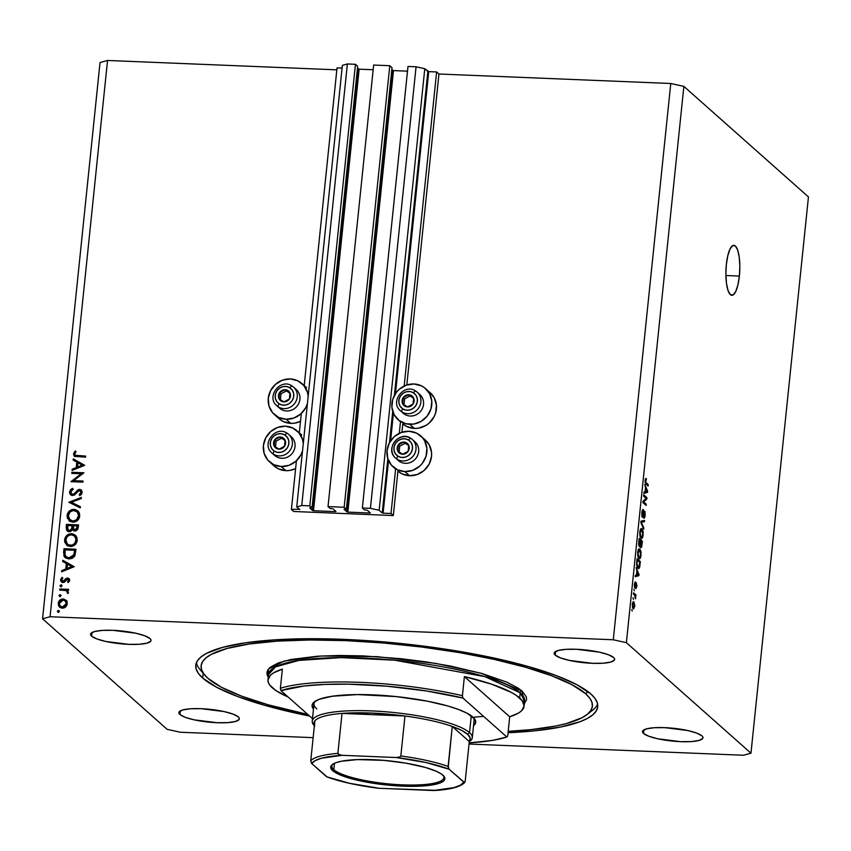 <?xml version="1.0" encoding="UTF-8"?>
<svg xmlns="http://www.w3.org/2000/svg" width="851" height="851" viewBox="0 0 851 851"><rect width="100%" height="100%" fill="white"/><g stroke="black" fill="none" stroke-linecap="round" stroke-linejoin="round"><path stroke-width="1.28" d="M293.733 511.494L291.404 509.43L296.435 460.753L291.404 509.43L299.361 509.217L291.404 509.43L293.733 511.494L393.322 515.557L397.917 471.146L393.322 515.557L293.733 511.494M299.286 433.202L301.328 413.469L299.286 433.202M304.169 385.918L337.039 67.889L304.169 385.918M342.081 68.091L337.039 67.889L342.081 68.091M299.807 509.611L296.744 506.888L342.368 65.346L296.744 506.888L301.743 505.526L347.378 63.974L342.368 65.346L347.378 63.974L301.743 505.526L309.817 505.856L355.452 64.304L347.378 63.974L355.452 64.304L309.817 505.856L312.051 507.834L357.675 66.293L355.452 64.304L357.675 66.293L312.051 507.834L310.158 507.749L312.051 507.834L309.817 505.856L301.743 505.526L296.744 506.888L299.807 509.611M309.658 507.887L312.636 510.526L358.26 68.984L357.473 68.282L359.133 69.176L313.508 510.728L312.636 510.526L358.26 68.984L359.133 69.176L313.508 510.728L335.485 511.621L335.539 511.089L335.485 511.621L313.232 510.696L309.658 507.887M373.163 69.75L359.133 69.176L373.163 69.75M335.985 511.483L333.018 508.845L335.985 511.483M332.145 508.653L330.252 508.579L328.018 506.59L373.653 65.048L389.79 65.708L344.166 507.26L328.018 506.59L373.653 65.048L389.79 65.708L344.166 507.26L346.389 509.238L392.024 67.697L389.79 65.708L392.024 67.697L346.389 509.238L344.506 509.153L346.389 509.238L344.166 507.26L328.018 506.59L330.252 508.579L332.145 508.653M344.006 509.292L346.974 511.93L392.609 70.388L391.811 69.686L393.481 70.58L347.846 512.132L346.974 511.93L392.609 70.388L393.481 70.58L347.846 512.132L369.834 513.025L369.887 512.493L369.834 513.025L347.57 512.1L344.006 509.292M407.501 71.154L393.481 70.58L407.501 71.154M370.334 512.887L367.355 510.249L370.334 512.887M366.483 510.057L364.59 509.983L362.366 507.994L407.991 66.452L362.366 507.994L370.43 508.324L416.065 66.782L407.991 66.452L416.065 66.782L370.43 508.324L379.163 510.26L424.787 68.718L416.065 66.782L424.787 68.718L379.163 510.26L382.227 512.983L387.843 458.689L382.227 512.983L379.163 510.26L370.43 508.324L362.366 507.994L364.59 509.983L366.483 510.057M389.492 442.68L392.726 411.405L389.492 442.68M394.385 395.396L427.862 71.441L424.787 68.718L428.734 71.633L395.46 393.609L428.734 71.633L427.862 71.441L394.385 395.396M383.099 513.174L391.003 513.493L395.619 468.773L391.003 513.493L393.322 515.557L391.003 513.493L383.099 513.174L388.545 460.551L383.099 513.174M393.428 413.267L390.577 440.892L393.428 413.267M399.289 433.319L400.513 421.49L399.289 433.319M404.172 386.035L436.627 71.952L428.734 71.633L436.627 71.952L404.172 386.035M401.938 432.255L402.8 423.862L401.938 432.255M406.821 384.971L438.956 74.016L436.627 71.952L438.956 74.016L406.821 384.971M409.746 424.309A20.743 19.445 131.6 0 1 398.066 419.66A20.743 19.445 131.6 0 1 393.641 396.906A20.743 19.445 131.6 0 1 413.916 383.982L421.383 385.833L424.638 387.833L429.553 393.619L431.776 401.012L430.968 408.884L427.234 416.033L421.171 421.373L413.682 424.085L405.906 423.766L399.034 420.458L394.119 414.671L391.896 407.289L392.705 399.417L396.428 392.268L399.225 389.311L406.14 385.205L413.916 383.982A20.743 19.445 131.6 0 1 425.596 388.63A20.743 19.445 131.6 0 1 430.032 411.395A20.743 19.445 131.6 0 1 409.746 424.309L414.394 428.436L409.746 424.309M402.8 423.862A20.743 19.445 -48.4 0 0 414.394 428.436L406.938 426.596L402.8 423.862M425.298 439.988L429.319 445.03L431.542 452.424L431.521 456.37L429.202 464.029L424.213 470.39L417.298 474.496L409.512 475.72L404.863 471.592A20.743 19.445 131.6 0 1 393.183 466.944A20.743 19.445 131.6 0 1 388.747 444.19A20.743 19.445 131.6 0 1 409.033 431.266L416.501 433.116L422.511 437.744L424.67 440.903L426.894 448.296L426.074 456.168L422.351 463.316L419.564 466.263L412.65 470.369L404.863 471.592L409.512 475.72A20.743 19.445 -48.4 0 0 429.798 462.795A20.743 19.445 -48.4 0 0 425.362 440.041L420.713 435.914A20.743 19.445 131.6 0 1 425.149 458.678A20.743 19.445 131.6 0 1 404.863 471.592L397.396 469.752L391.386 465.114L387.748 458.391L387.024 450.615L389.343 442.967L394.332 436.595L401.246 432.489L409.033 431.266A20.743 19.445 131.6 0 1 420.713 435.914M274.437 414.607L279.085 418.735A20.743 19.445 -48.4 0 0 290.765 423.383L286.117 419.256A20.743 19.445 131.6 0 1 274.437 414.607A20.743 19.445 131.6 0 1 270.001 391.854A20.743 19.445 131.6 0 1 290.287 378.929L297.744 380.78L303.764 385.407L307.402 392.13L308.168 396.268M269.554 461.891A20.743 19.445 131.6 0 1 265.118 439.137A20.743 19.445 131.6 0 1 285.393 426.213L277.617 427.436L270.703 431.542L265.714 437.903L263.395 445.562L264.118 453.338L267.757 460.061L273.767 464.699L281.234 466.539A20.743 19.445 131.6 0 1 269.554 461.891L274.203 466.018A20.743 19.445 -48.4 0 0 285.883 470.667L281.234 466.539L289.01 465.316L295.925 461.21L300.924 454.849L302.53 450.796A20.743 19.445 131.6 0 1 281.234 466.539L285.883 470.667A20.743 19.445 -48.4 0 0 295.627 468.614L289.808 470.443L285.883 470.667L278.415 468.816L274.139 465.965M285.393 426.213A20.743 19.445 131.6 0 1 297.084 430.861A20.743 19.445 131.6 0 1 303.286 443.552L302.52 439.414L298.871 432.691L292.861 428.064L285.393 426.213M739.37 276.075L725.903 275.522L739.37 276.075L737.913 284.947L735.689 291.585L733.03 294.989L730.349 294.637L728.052 290.574L726.477 283.426L725.882 274.277L726.35 264.523A25.03 6.904 -87.7 0 1 733.881 245.29A25.03 6.904 -87.7 0 1 739.37 276.075A25.03 6.904 -87.7 0 1 731.839 295.308A25.03 6.904 -87.7 0 1 726.35 264.523L727.807 255.651L730.041 249.003L732.69 245.599L735.381 245.96L737.679 250.024L739.242 257.172L739.838 266.32L739.37 276.075M202.719 678.066L203.208 673.311L202.719 678.066L198.506 673.535L196.198 669.131L195.826 664.876L197.389 660.833L200.868 657.036L206.24 653.504L222.409 647.43L245.279 642.835L273.969 639.899L307.381 638.739L344.23 639.388L383.088 641.835L422.479 645.973L460.88 651.653L496.814 658.653L528.907 666.705L555.916 675.492L576.818 684.683L590.796 693.927A202.049 42.699 5.9 0 1 597.732 706.766A202.049 42.699 5.9 0 1 508.058 732.722L534.556 730.839L560.458 727.062L580.074 721.701L587.275 718.489L592.647 714.968L596.125 711.159L597.689 707.117L597.317 702.873L595.009 698.458L590.796 693.927A202.049 42.699 5.9 0 0 372.44 640.994A202.049 42.699 5.9 0 0 195.783 665.227L195.783 665.227A202.049 42.699 5.9 0 0 202.719 678.066A202.049 42.699 5.9 0 0 309.615 716.074L264.608 705.298L237.599 696.501L216.697 687.31L202.719 678.066M179.923 714.51L180.295 710.904L179.923 714.51L178.933 713.17L179.114 711.915L182.88 709.904L190.635 708.766L201.208 708.692L224.164 711.585L233.057 714.127L238.301 716.893A30.391 6.425 5.9 0 1 239.344 718.829A30.391 6.425 5.9 0 1 212.771 722.478A30.391 6.425 5.9 0 1 179.923 714.51A30.391 6.425 5.9 0 1 178.87 712.574A30.391 6.425 5.9 0 1 205.453 708.936A30.391 6.425 5.9 0 1 238.301 716.893L239.28 718.244L239.099 719.489L235.344 721.51L227.579 722.637L217.016 722.712L194.06 719.818L185.167 717.287L179.923 714.51M643.547 733.466L643.92 729.86L643.547 733.466L642.558 732.115L642.739 730.871L646.505 728.86L654.259 727.722L664.833 727.648L687.789 730.541L696.682 733.073L701.926 735.849A30.391 6.425 5.9 0 1 702.969 737.785A30.391 6.425 5.9 0 1 676.396 741.423A30.391 6.425 5.9 0 1 643.547 733.466A30.391 6.425 5.9 0 1 642.494 731.53A30.391 6.425 5.9 0 1 669.077 727.892A30.391 6.425 5.9 0 1 701.926 735.849L702.905 737.2L702.724 738.445L698.969 740.455L691.203 741.593L680.64 741.668L657.685 738.774L648.792 736.243L643.547 733.466M555.214 655.1L555.586 651.494L555.214 655.1L554.235 653.749L554.416 652.504L558.171 650.494L565.936 649.356L576.499 649.281L599.455 652.174L608.348 654.717L613.592 657.483A30.391 6.425 5.9 0 1 614.635 659.419A30.391 6.425 5.9 0 1 588.062 663.067A30.391 6.425 5.9 0 1 555.214 655.1A30.391 6.425 5.9 0 1 554.171 653.164A30.391 6.425 5.9 0 1 580.744 649.526A30.391 6.425 5.9 0 1 613.592 657.483L614.582 658.834L614.401 660.078L610.635 662.099L602.88 663.227L592.307 663.301L569.351 660.408L560.458 657.876L555.214 655.1M91.589 636.144L91.961 632.538L91.589 636.144L90.61 634.803L90.791 633.548L94.546 631.538L102.311 630.4L112.875 630.325L135.83 633.229L144.723 635.761L149.967 638.537A30.391 6.425 5.9 0 1 151.01 640.463A30.391 6.425 5.9 0 1 124.437 644.111A30.391 6.425 5.9 0 1 91.589 636.144A30.391 6.425 5.9 0 1 90.546 634.218A30.391 6.425 5.9 0 1 117.119 630.57A30.391 6.425 5.9 0 1 149.967 638.537L150.957 639.878L150.776 641.122L147.01 643.143L139.256 644.271L128.682 644.345L105.726 641.452L96.833 638.92L91.589 636.144M743.455 755.252L469.039 744.04L743.455 755.252L750.965 753.199L808.45 196.921L683.864 86.387L626.379 642.665L750.965 753.199L743.455 755.252M313.136 737.657L180.231 732.232L167.136 729.328L42.55 618.794L100.035 62.527L42.55 618.794L50.06 616.741L613.284 639.771L670.769 83.494L438.956 74.016L670.769 83.494L613.284 639.771L626.379 642.665L683.864 86.387L670.769 83.494L683.864 86.387L808.45 196.921L750.965 753.199L626.379 642.665L613.284 639.771L50.06 616.741L107.545 60.464L50.06 616.741L42.55 618.794L167.136 729.328L180.231 732.232L313.136 737.657M336.836 69.846L107.545 60.464L100.035 62.527L107.545 60.464L336.836 69.846M81.217 473.773L71.771 473.39L71.888 472.294L83.909 472.784L73.59 480.666L83.058 481.049L82.941 482.145L70.92 481.655L81.217 473.773L70.92 481.655L82.941 482.145L83.058 481.049L73.59 480.666L83.909 472.784L71.888 472.294L71.771 473.39L81.217 473.773L81.973 474.443L81.217 473.773M71.463 493.963L73.505 495.239L71.463 493.963L70.782 491.942L73.069 489.357L72.558 488.304L69.548 491.899L70.654 494.803L71.803 495.41L69.878 493.814L69.548 491.899L70.537 489.687L72.558 488.304L73.069 489.357L70.782 491.942L72.069 494.314L73.803 494.027L79.186 489.399L81.239 489.953L82.196 492.197L81.398 494.346L79.813 495.644L79.175 494.633L80.771 493.037L80.941 491.665L79.111 490.527L74.803 494.644L72.452 495.505L79.622 490.474L81.377 491.612M68.793 502.25L81.366 497.431L81.239 498.601L71.346 502.271L80.398 506.717L80.281 507.887L68.793 502.25L80.281 507.887L80.398 506.717L71.346 502.271L81.239 498.601L81.366 497.431L68.793 502.25M69.559 521.099L67.112 515.515L67.814 513.079L71.569 509.728L75.26 509.515L78.356 511.355L79.526 513.472L79.526 517.195L77.484 520.45L74.037 522.088L70.399 521.589L67.314 517.993L67.112 515.515L69.069 520.716L72.771 522.152C76.718 521.95 79.037 519.887 79.76 515.929L77.867 510.866L74.037 509.355L78.313 511.302M67.048 545.438L64.602 539.853L65.293 537.417L69.059 534.066L72.75 533.854L75.835 535.683L77.016 537.811L77.016 541.534L74.962 544.789L71.516 546.427L67.878 545.927L64.804 542.332L64.602 539.853L66.559 545.055L70.261 546.491C74.197 546.289 76.526 544.215 77.239 540.268L75.356 535.205L71.527 533.694L75.792 535.641M62.793 560.277L74.207 566.702L61.602 571.829L61.729 570.638L65.761 569L66.335 563.479L62.676 561.479L62.793 560.277L62.676 561.479L66.335 563.479L65.761 569L61.729 570.638L61.602 571.829L74.207 566.702L62.793 560.277M57.357 611.369L58.293 612.39L57.474 610.986L59.145 610.72L58.655 612.369L57.357 611.369L58.262 612.422L59.368 611.454L58.464 610.39L59.357 611.188L58.464 610.39L57.357 611.369L58.262 612.422M308.168 396.279A20.743 19.445 131.6 0 0 301.967 383.578A20.743 19.445 131.6 0 0 290.287 378.929L282.5 380.152L275.586 384.258L270.597 390.63L268.278 398.279L269.001 406.055L272.639 412.778L278.649 417.415L286.117 419.256A20.743 19.445 131.6 0 0 307.424 403.512L305.807 407.565L300.807 413.926L293.903 418.032L286.117 419.256L290.765 423.383A20.743 19.445 -48.4 0 0 300.509 421.33L294.691 423.16L290.765 423.383L283.298 421.532L279.022 418.681M409.512 475.72L402.044 473.879L397.917 471.146A20.743 19.445 -48.4 0 0 409.512 475.72M430.191 392.705L434.201 397.747L436.425 405.14L435.616 413.001L434.084 416.745L429.095 423.107L425.819 425.489L418.33 428.213L414.394 428.436A20.743 19.445 -48.4 0 0 434.68 415.511A20.743 19.445 -48.4 0 0 430.244 392.758L425.596 388.63M62.123 600.168L64.112 599.817L63.176 598.998L64.027 599.104L66.729 601.072L67.272 603.784L66.176 606.433L63.942 607.965L61.783 608.157L58.485 605.699L58.676 601.657L59.815 600.2L63.176 598.998C60.368 599.136 58.708 600.615 58.187 603.412L59.559 607.146L62.229 608.199L65.474 607.103L67.272 603.784L65.846 600.019M58.985 595.615L59.921 596.636L59.102 595.221L60.772 594.966L60.283 596.604L58.985 595.615L59.889 596.668L60.995 595.689L60.091 594.636L60.985 595.434L60.091 594.636L58.985 595.615L59.889 596.668M59.719 590.083L59.825 588.988L68.612 589.349L68.495 590.434L67.208 590.381L68.378 592.86L68.027 593.551L67.155 592.913L67.208 591.605L65.665 590.52L59.719 590.083L65.665 590.52L66.825 591.115L68.027 593.551L68.431 592.615L67.208 590.381L68.495 590.434L68.612 589.349L59.825 588.988L60.761 589.817L68.527 590.126L60.761 589.817L59.825 588.988L59.719 590.083M60.006 585.786L60.932 586.807L60.123 585.392L61.793 585.137L61.293 586.775L60.006 585.786L60.9 586.839L62.006 585.86L61.112 584.807L62.006 585.605L61.112 584.807L60.006 585.786L60.9 586.839M67.623 578.031L69.186 578.723L69.708 579.914L68.208 582.595L67.537 581.818L68.623 580.095L67.782 579.148L63.612 582.456L61.921 582.307L60.698 580.829L60.772 579.106L62.07 577.329L62.814 578.084L61.74 580.393L62.953 581.435L66.016 578.52L67.623 578.031L66.229 578.382L63.825 581.169L62.197 581.137L63.889 582.265L61.708 579.808L62.814 578.084L62.07 577.329L60.623 579.818L61.4 581.956L62.889 582.531L64.293 582.169L67.559 579.116L68.612 580.329L67.537 581.818L68.208 582.595L69.697 580.371L69.016 578.542L67.623 578.031M68.814 558.958L65.453 557.884L63.942 556.097L63.985 548.735L76.005 549.225L74.462 556.352L72.378 558.213L68.814 558.958L74.92 555.533L76.005 549.225L63.985 548.735L63.602 552.512L64.527 553.331L64.921 549.565L63.985 548.735L64.921 549.565L75.93 550.012L64.921 549.565L64.527 553.331L63.602 552.512L64.995 557.522L68.814 558.958M67.74 531.322L66.165 527.694L66.506 524.397L78.526 524.897L77.781 529.311L75.59 530.96L73.463 530.598L72.484 529.503L70.707 531.428L68.463 531.62L66.761 530.439L66.165 527.694L67.25 530.981L69.176 531.715L72.484 529.503L73.101 530.333M73.271 458.88L84.685 465.295L72.08 470.422L72.207 469.231L76.239 467.593L76.813 462.082L73.154 460.072L73.271 458.88L73.154 460.072L76.813 462.082L76.239 467.593L72.207 469.231L72.08 470.422L84.685 465.295L73.271 458.88M76.037 451.647L74.75 453.753L75.25 455.274L85.632 456.093L85.526 457.189L74.58 456.338L73.484 453.849L75.175 450.966L76.037 451.647L75.175 450.966L73.484 453.849L74.25 456.093L85.526 457.189L85.632 456.093L77.632 455.764L78.569 456.593L85.557 456.881L78.569 456.593L75.186 455.221L74.707 453.955L76.037 451.647M646.143 498.378L643.547 496.08L643.686 494.814L646.941 497.707L646.803 499.048L643.675 501.877L646.271 504.186L646.132 505.441L642.877 502.558L643.026 501.207L646.143 498.378L643.026 501.207L642.877 502.558L646.132 505.441L646.271 504.186L643.675 501.877L646.803 499.048L646.941 497.707L643.686 494.814L643.547 496.08L646.143 498.378M642.345 517.27L643.324 516.078L642.633 516.057L643.324 516.078L643.643 512.355L644.494 512.27L644.771 515.036L643.803 518.216L645.164 515.334L644.207 510.994L642.473 515.993L641.824 515.972L642.473 515.993L641.76 513.025L643.228 510.802L643.313 509.504L642.718 509.472L643.313 509.504L641.803 512.6L641.994 516.653L641.899 511.802L643.207 509.43L642.25 515.61L642.909 515.706L644.271 510.951L644.962 511.568L645.196 514.993L644.622 517.791L643.803 518.216L644.813 514.61L644.218 512.249L642.579 517.376M643.686 529.205L640.824 522.482L640.963 521.174L644.59 520.418L644.452 521.727L641.282 522.099L643.813 527.886L643.686 529.205L643.813 527.886L641.282 522.099L644.452 521.727L644.59 520.418L640.963 521.174L640.824 522.482L643.686 529.205M640.963 538.289C641.899 539.226 642.622 538.109 643.133 534.96L641.92 528.62L640.675 528.854L639.792 531.992L640.388 529.365L641.92 528.62L643.122 531.62L642.888 536.513L641.707 538.555L640.122 536.832L639.792 531.992L639.92 536.013L641.526 538.566M638.867 558.522C639.814 559.447 640.537 558.341 641.037 555.192L639.824 548.842L638.59 549.086L637.707 552.225L638.303 549.586L639.824 548.842L641.026 551.852L640.792 556.735L639.484 558.799L637.931 556.682L637.707 552.225L637.835 556.246L639.441 558.799M636.878 570.904L636.154 567.67L639.005 574.446L638.878 575.67L635.218 576.68L635.357 575.361L636.442 575.159L636.878 570.904L636.442 575.159L635.357 575.361L635.218 576.68L638.878 575.67L639.005 574.446L636.154 567.67L636.878 570.904M632.176 611.061L631.846 609.39L632.176 611.061M633.229 608.72L634.782 606.391L633.91 601.902L633.027 601.87L633.91 601.902L632.336 604.21L633.229 608.72L632.463 607.284L632.442 603.444L633.687 601.753L634.835 605.572L633.676 608.944M633.389 599.37L633.048 597.689L633.389 599.37M634.655 595.147L633.431 594.062L633.559 592.796L635.92 594.892L635.431 598.774L634.655 595.147L635.793 596.157L635.92 594.892L633.559 592.796L633.431 594.062L634.655 595.147M634.272 590.839L633.931 589.158L634.272 590.839M634.846 587.903L635.867 585.786L635.612 584.467L636.388 584.265L635.878 588.647L636.856 586.36L636.165 582.946L635.165 586.488L634.378 586.562L634.92 586.584L634.357 584.605L635.463 581.893L634.399 584.233L634.569 587.435L635.144 581.924L634.793 586.382L636.314 582.882L636.899 585.818L635.878 588.647L636.261 584.265L635.048 588.009M637.878 568.34L639.729 566.862L639.165 566.84L639.729 566.862L640.335 561.543L638.707 561.479L640.335 561.543L637.08 558.66L636.718 562.245L637.878 568.34L636.633 565.096L637.08 558.66L640.335 561.543L639.644 567.213L638.846 568.574L637.878 568.34L638.516 568.649M639.367 546.704L640.335 545.746L638.856 545.682L640.335 545.746L640.877 547.704L642.431 541.321L640.548 541.247L642.431 541.321L639.175 538.428L639.367 546.704L638.686 544.417L639.175 538.428L642.431 541.321L641.59 547.299L640.782 547.597L640.335 545.746L639.633 546.842M645.483 487.623L644.76 484.389L647.611 491.155L647.483 492.389L643.835 493.389L643.962 492.08L645.047 491.878L645.483 487.623L645.047 491.878L643.962 492.08L643.835 493.389L647.483 492.389L647.611 491.155L644.76 484.389L645.483 487.623M645.132 480.336L645.558 478.634L646.42 478.613L645.537 481.932L648.281 484.74L648.143 486.006L645.154 482.528L645.132 480.336L645.941 484.049L648.143 486.006L648.281 484.74L645.622 482.209L646.42 478.613L645.558 478.634L645.132 480.336M633.782 603.168L634.452 606.061L633.335 607.433L632.495 607.401L633.335 607.433L632.304 604.529L633.389 602.976L634.059 603.508L634.452 606.061L633.708 607.625M634.293 594.828L635.92 594.892L634.293 594.828M635.686 597.689L635.123 595.817L635.144 597.998L635.431 598.774L635.686 597.689M635.197 583.19L634.548 583.169M634.559 583.148L635.378 583.201M636.271 584.254L635.665 584.233M638.41 574.414L639.005 574.446L638.41 574.414M635.463 575.34L638.878 575.67L635.463 575.34M637.218 571.659L638.601 574.755L636.452 575.063L636.803 571.649L636.867 575.085L638.601 574.755L637.218 571.659M637.335 560.266L639.824 562.479L639.367 566.277L637.059 567.043L638.016 567.074L636.739 565.862L637.271 565.883L636.92 560.245L637.176 565.585L638.601 567.351L639.824 562.479L637.335 560.266M637.154 567.298L638.016 567.074M639.824 548.842L638.59 549.086M639.697 550.108L640.665 554.863L639.803 557.394L638.09 557.224L639.016 557.267L637.676 552.533L639.239 549.895L640.26 550.884L640.526 555.777L639.941 557.267L639.016 557.267L639.803 557.394M640.941 541.385L641.92 542.247L640.952 546.395L640.388 546.374L640.952 546.395L640.101 544.863L640.537 541.364L641.08 546.47L641.92 542.247L640.941 541.385M640.399 546.438L640.952 546.395M639.42 540.034L640.569 541.045L639.495 545.438L638.793 545.417L639.495 545.438L638.675 543.789L639.016 540.013L639.622 545.523L640.569 541.045L639.42 540.034M641.92 528.62L640.675 528.854M641.782 529.875L642.75 534.641L641.888 537.162L640.186 537.002L641.101 537.034L639.771 532.3L641.335 529.662L642.356 530.662L642.611 535.556L641.962 537.109L641.101 537.034L641.888 537.162M641.069 521.152L644.452 521.727L641.069 521.152M640.867 522.025L641.845 522.067L640.867 522.025M641.069 523.057L641.739 523.088L641.069 523.057M643.111 527.854L643.813 527.886L643.111 527.854M642.122 510.706L643.228 510.802M641.835 516.025L642.473 515.993M645.303 497.633L646.941 497.707L645.303 497.633M645.462 498.994L646.803 499.048L645.462 498.994M642.952 501.856L643.675 501.877L642.952 501.856M644.632 504.111L646.271 504.186L644.632 504.111M647.015 491.133L647.611 491.155L647.015 491.133M644.069 492.059L647.483 492.389L644.069 492.059M645.824 488.378L647.207 491.474L645.058 491.782L645.409 488.357L645.473 491.793L647.207 491.474L645.824 488.378M646.42 478.613L645.558 478.634M645.218 479.719L646.335 479.911M645.196 482.73L646.037 482.762L645.196 482.73M646.643 484.676L648.281 484.74L646.643 484.676M632.548 602.944L633.399 602.976L632.633 605.104L633.335 607.433M638.197 549.842L639.25 549.895L638.027 553.405L639.016 557.267M640.282 529.62L641.346 529.662L640.112 533.183L641.101 537.034M59.368 611.454L58.464 610.39M58.293 612.188L59.4 611.22L58.293 612.188M60.049 607.518L58.187 603.412L59.113 604.242L59.272 603.348M66.176 600.338L63.176 598.998L67.101 601.168M66.474 600.615L64.112 599.817L61.506 600.487M59.283 603.338L59.145 605.593L60.081 607.55M67.112 604.646L66.197 603.742L62.336 607.103L64.282 607.837L60.921 606.816M65.867 601.572L67.144 604.221M60.283 606.295L63.261 607.933L60.283 606.295L59.262 603.455L63.059 600.083L65.102 600.88L67.08 604.912M67.123 604.561L65.102 600.88M60.995 595.689L60.091 594.636M59.921 596.434L61.027 595.466L59.921 596.434M67.846 590.956L67.208 590.381L67.846 590.956M68.271 593.158L67.378 592.36L68.271 593.158M68.303 593.073L66.825 591.115M67.782 591.977L68.303 593.19M62.006 585.86L61.112 584.807M60.932 586.605L62.038 585.637L60.932 586.605M68.314 582.51L67.537 581.818L68.314 582.51M69.484 581.095L68.612 580.329L69.484 581.095M67.559 579.116L68.612 580.329M68.92 580.052L69.548 581.148L68.484 579.946M61.91 582.297L60.623 579.818L61.549 580.648L61.697 579.946M62.953 581.435L64.761 581.999M64.644 581.903L63.825 581.169L64.644 581.903M65.708 580.605L64.867 579.861L65.708 580.605M67.133 579.18L66.229 578.382L67.133 579.18M67.155 579.201L69.431 579.042L67.155 579.201M64.336 582.201L63.336 582.116M61.708 579.925L62.08 582.531M62.602 571.415L61.729 570.638L62.602 571.415M66.644 569.776L65.761 569L66.644 569.776M66.697 569.755L67.261 564.309L66.335 563.479L67.261 564.309L66.697 569.755M63.634 562L63.729 561.107L74.048 566.766L63.729 561.107L63.634 562M71.867 566.511L67.059 568.468L67.931 569.255L67.059 568.468L67.506 564.128L72.75 567.298L67.506 564.128L67.059 568.468L71.867 566.511M65.538 557.948L64.527 553.331L65.516 557.916M74.377 556.469L74.782 555.682L73.856 554.852L74.782 555.682L75.505 551.948L74.58 551.129L75.505 551.948L75.59 551.097L74.665 550.267L73.856 554.852L68.931 557.873L66.08 556.831L64.91 554.767L65.112 549.884L74.665 550.267L75.59 551.097L74.228 556.703M72.803 558.011L69.516 558.671L66.761 557.416M71.367 558.575L70.612 558.682M66.08 556.831L69.856 558.692L68.931 557.873L69.856 558.692L72.133 558.341M69.739 534.981L72.452 534.513L71.527 533.694C67.644 533.907 65.336 535.96 64.602 539.853L65.527 540.672L66.261 538.183L65.591 542.555L67.314 545.725M75.877 535.694L72.452 534.513L68.835 535.449M73.335 545.906L70.803 546.182L68.208 544.948M75.133 536.609L76.941 540.077L75.803 543.991M76.75 539.077L76.941 540.077M76.282 543.215L76.93 541.098L76.005 540.279C75.42 543.481 73.548 545.193 70.378 545.395L71.303 546.225L73.143 545.97M67.399 544.236L71.303 546.225L67.399 544.236L65.835 539.864C66.41 536.683 68.271 534.992 71.42 534.79L74.399 535.949L76.93 541.098L75.335 536.779L74.207 535.779L71.92 534.832L69.41 535.098L67.08 536.821L65.835 539.864L66.346 542.842L68.42 544.927L72.399 545.076L74.867 543.172L76.016 539.247L74.431 535.981M73.633 530.694L72.484 529.503L74.899 531.013L78.281 527.269L78.526 524.897L66.506 524.397L67.431 525.227L78.441 525.673L67.431 525.227L66.506 524.397L66.165 527.694L67.091 528.514L67.431 525.227L67.059 529.248L67.867 531.481M72.484 529.503L73.824 530.95M67.346 530.641L67.697 531.258M72.558 529.567L71.644 528.716L72.569 529.545L72.952 527.28L72.016 526.45L71.644 528.716L69.282 530.62L68.123 530.141L67.623 525.546L72.09 525.727L73.026 526.546L72.09 525.727L72.952 527.28L73.026 526.546L72.42 529.928M71.005 531.332L69.665 531.343L68.516 530.194M77.952 528.237L78.111 526.758L77.952 528.237L77.026 527.418L77.952 528.237M73.867 529.471L75.92 530.747L73.867 529.471L73.324 525.78L77.175 525.929L78.111 526.758L77.175 525.929L77.026 527.418L74.994 529.918L76.367 530.716L74.537 530.003M68.123 530.141L70.761 531.396M74.994 529.918L76.633 528.939L77.175 525.929L73.324 525.78L73.356 528.705L74.994 529.918M72.25 510.653L74.973 510.185L74.037 509.355C70.154 509.568 67.846 511.621 67.112 515.515L68.037 516.344L68.771 513.844L68.101 518.216L69.835 521.386M78.388 511.366L75.282 510.196L71.356 511.111M75.845 521.567L73.314 521.844L70.729 520.621M77.643 512.27L79.462 515.738L78.313 519.663M79.271 514.738L79.462 515.738M78.803 518.876L79.451 516.759L78.515 515.94C77.93 519.142 76.058 520.855 72.888 521.057L73.824 521.886L75.665 521.631M69.92 519.908L73.824 521.886L69.92 519.908L68.346 515.525C68.92 512.345 70.782 510.653 73.931 510.451L76.92 511.611L79.451 516.759L76.92 511.611M69.973 502.824L71.388 502.303L69.973 502.824M72.282 503.101L80.366 507.068L72.282 503.101M71.133 495.133L69.548 491.899L70.484 492.718L71.144 490.921M72.526 489.655L73.058 489.346M78.718 490.804L80.611 490.197L79.686 489.378L77.781 489.985L78.622 490.729L77.781 489.985L75.941 491.91L76.76 492.633L75.941 491.91L73.803 494.027L74.633 494.761L73.803 494.027L72.58 494.41L73.505 495.239L74.728 494.846M81.547 494.154L81.887 493.144L80.962 492.314L79.175 494.633L79.813 495.644L82.185 492.484L81.324 490.016L79.686 489.378L81.717 490.484L79.154 490.538M79.622 490.474L80.558 491.293M73.218 489.261L72.42 489.729M71.473 490.516L70.484 492.718L71.154 495.176M81.164 491.463L81.909 492.814L81.281 494.495M74.143 495.144L72.59 494.942M72.782 473.433L71.888 472.294L72.814 473.124L83.175 473.539L72.782 473.433M74.526 481.496L73.59 480.666L74.526 481.496L82.972 481.836L74.526 481.496M72.558 481.719L73.771 480.826L72.558 481.719M73.08 470.018L72.207 469.231L73.08 470.018M77.122 468.369L76.239 467.593L77.122 468.369M77.175 468.348L77.739 462.901L76.813 462.082L77.739 462.901L77.175 468.348M74.111 460.593L74.207 459.7L84.526 465.359L74.207 459.7L74.111 460.593M82.345 465.114L77.537 467.071L78.409 467.848L77.537 467.071L77.984 462.721L83.228 465.891L77.984 462.721L77.537 467.071L82.345 465.114M74.771 456.434L73.484 453.849L74.42 454.668L75.196 452.775M75.994 451.69L75.175 450.966L75.994 451.69M75.186 455.221L78.569 456.593L76.005 455.934M75.505 452.402L74.441 454.455L74.973 456.71M59.262 603.455L59.985 605.986L62.676 607.103L65.197 605.901L66.208 603.051L64.942 600.753L62.719 600.093L60.506 601.008L59.262 603.455M74.58 551.129L74.665 550.267L65.112 549.884L65.112 555.437L67.559 557.65L71.176 557.522L73.697 555.203L74.58 551.129M71.644 528.716L72.09 525.727L67.623 525.546L67.442 528.822L68.25 530.247L70.069 530.503L71.644 528.716M68.346 515.525L69.388 519.355L73.143 521.067L76.686 519.631L78.547 515.419L77.154 511.845L73.431 510.451L70.176 511.876L68.346 515.525M282.745 401.129L283.936 401.885A6.255 5.872 131.6 0 1 281 400.981L281.521 400.342L282.745 401.129L281.521 400.342L281 400.981L282.394 401.629L285.51 401.715L289.414 398.981L290.436 394.385L287.968 390.609L283.457 389.875L279.543 392.609L278.522 397.204L281 400.981A6.255 5.872 131.6 0 1 285.032 389.705A6.255 5.872 131.6 0 1 289.414 398.981L289.968 392.896L285.032 389.705L279.543 392.609L279 398.694L281.521 400.342L279 398.694L279.543 392.609L285.032 389.705L289.968 392.896L289.414 398.981A6.255 5.872 131.6 0 1 283.936 401.885L289.414 398.981L283.936 401.885L282.745 401.129M294.861 388.439A12.52 11.733 131.6 0 1 297.754 405.193A12.52 11.733 131.6 0 1 280.915 409.193A12.52 11.733 -48.4 0 0 297.233 405.916A12.52 11.733 -48.4 0 0 296.191 389.45L293.531 387.088A12.52 11.733 131.6 0 1 294.574 403.555A12.52 11.733 131.6 0 1 278.256 406.831A12.52 11.733 -48.4 0 0 294.318 403.885A12.52 11.733 -48.4 0 0 294.106 387.63A12.52 11.733 -48.4 0 0 292.201 386.077A2.861 0.989 122.9 0 0 292.148 386.046A2.861 0.989 122.9 0 0 289.861 387.79A9.659 9.053 131.6 0 1 292.095 400.715A9.659 9.053 131.6 0 1 279.107 403.8A2.861 0.989 122.9 0 0 278.256 406.831L280.915 409.193L278.256 406.831A12.52 11.733 131.6 0 1 276.915 405.821L279.575 408.172A12.52 11.733 -48.4 0 0 280.915 409.193A12.52 11.733 131.6 0 1 278.415 406.969M292.201 386.077A12.52 11.733 131.6 0 1 293.531 387.088L292.159 386.046A2.861 0.989 -57.1 0 1 292.201 386.077M276.352 405.278A12.52 11.733 -48.4 0 0 278.256 406.831A2.861 0.989 -57.1 0 1 279.107 403.8A9.659 9.053 131.6 0 1 276.862 390.875A9.659 9.053 131.6 0 1 289.861 387.79L292.361 390.279L293.669 393.609L293.574 397.279L292.095 400.715L289.457 403.406L286.064 404.938L282.426 405.076L279.107 403.8L276.596 401.31L275.298 397.981L275.384 394.311L276.862 390.875L279.5 388.184L282.904 386.652L286.532 386.514L289.861 387.79A2.861 0.989 -57.1 0 1 292.148 386.046C280.585 377.642 265.703 396.874 276.915 405.821M289.957 393.226L286.425 390.949L280.936 393.843L280.415 399.619L280.936 393.843L279.543 392.609L280.936 393.843L286.425 390.949L285.032 389.705L289.957 393.226M406.374 406.182L407.565 406.938A6.255 5.872 131.6 0 1 404.629 406.033L405.161 405.395L406.374 406.182L405.161 405.395L404.629 406.033L406.023 406.682L409.14 406.767L413.054 404.034L414.075 399.438L411.597 395.662L407.086 394.928L403.183 397.662L402.161 402.268L404.629 406.033A6.255 5.872 131.6 0 1 408.671 394.758A6.255 5.872 131.6 0 1 413.054 404.034L413.607 397.949L408.671 394.758L403.183 397.662L402.629 403.746L403.906 404.587L402.629 403.746L403.183 397.662L408.671 394.758L413.607 397.949L413.054 404.034A6.255 5.872 131.6 0 1 407.565 406.938L413.054 404.034L407.565 406.938L406.374 406.182M418.49 393.492A12.52 11.733 131.6 0 1 421.394 410.246A12.52 11.733 131.6 0 1 404.544 414.246A12.52 11.733 -48.4 0 0 420.862 410.969A12.52 11.733 -48.4 0 0 419.82 394.502L417.16 392.151A12.52 11.733 131.6 0 1 418.213 408.608A12.52 11.733 131.6 0 1 401.885 411.884A12.52 11.733 -48.4 0 0 417.947 408.937A12.52 11.733 -48.4 0 0 417.735 392.683A12.52 11.733 -48.4 0 0 415.831 391.13A2.861 0.989 122.9 0 0 415.788 391.098A2.861 0.989 122.9 0 0 413.49 392.843A9.659 9.053 131.6 0 1 415.735 405.767A9.659 9.053 131.6 0 1 402.736 408.852A2.861 0.989 122.9 0 0 401.885 411.884L404.544 414.246L401.885 411.884A12.52 11.733 131.6 0 1 400.555 410.873L403.214 413.235A12.52 11.733 -48.4 0 0 404.544 414.246A12.52 11.733 131.6 0 1 402.044 412.022M415.831 391.13A12.52 11.733 131.6 0 1 417.16 392.151L415.788 391.098A2.861 0.989 -57.1 0 1 415.831 391.13M399.981 410.331A12.52 11.733 -48.4 0 0 401.885 411.884A2.861 0.989 -57.1 0 1 402.736 408.852A9.659 9.053 131.6 0 1 400.502 395.928A9.659 9.053 131.6 0 1 413.49 392.843L416.001 395.332L417.298 398.672L417.213 402.332L415.735 405.767L413.097 408.459L409.693 409.991L406.065 410.129L402.736 408.852L400.236 406.363L398.928 403.034L399.023 399.364L400.502 395.928L403.14 393.236L406.533 391.715L410.171 391.566L413.49 392.843A2.861 0.989 -57.1 0 1 415.788 391.098C404.214 382.705 389.343 401.927 400.555 410.873M413.586 398.279L410.065 396.002L404.576 398.896L404.055 404.682L404.576 398.896L403.183 397.662L404.576 398.896L410.065 396.002L408.671 394.758L413.586 398.279M401.491 453.466L402.683 454.221A6.255 5.872 131.6 0 1 399.747 453.317L400.268 452.679L401.491 453.466L400.268 452.679L399.747 453.317L401.14 453.966L404.257 454.051L408.161 451.317L409.182 446.722L406.714 442.945L402.204 442.212L398.289 444.945L397.279 449.551L399.747 453.317A6.255 5.872 131.6 0 1 403.778 442.041A6.255 5.872 131.6 0 1 408.161 451.317L408.714 445.233L403.778 442.041L398.289 444.945L397.747 451.03L400.268 452.679L397.747 451.03L398.289 444.945L403.778 442.041L408.714 445.233L408.161 451.317A6.255 5.872 131.6 0 1 402.683 454.221L408.161 451.317L402.683 454.221L401.491 453.466M413.607 440.775A12.52 11.733 131.6 0 1 416.501 457.53A12.52 11.733 131.6 0 1 399.662 461.529A12.52 11.733 -48.4 0 0 415.979 458.253A12.52 11.733 -48.4 0 0 414.937 441.786L412.278 439.424A12.52 11.733 131.6 0 1 413.32 455.891A12.52 11.733 131.6 0 1 397.002 459.168A12.52 11.733 -48.4 0 0 413.065 456.221A12.52 11.733 -48.4 0 0 412.852 439.967A12.52 11.733 -48.4 0 0 410.948 438.414A2.861 0.989 122.9 0 0 410.895 438.382A2.861 0.989 122.9 0 0 408.608 440.127A9.659 9.053 131.6 0 1 410.842 453.051A9.659 9.053 131.6 0 1 397.853 456.136A2.861 0.989 122.9 0 0 397.002 459.168L399.662 461.529L397.002 459.168A12.52 11.733 131.6 0 1 395.662 458.157A12.52 11.733 131.6 0 1 394.619 441.69A12.52 11.733 131.6 0 1 410.948 438.414A12.52 11.733 131.6 0 1 412.278 439.424L410.905 438.382C399.332 429.989 384.45 449.211 395.662 458.157L398.321 460.519A12.52 11.733 -48.4 0 0 399.662 461.529A12.52 11.733 131.6 0 1 397.162 459.306M395.098 457.615A12.52 11.733 -48.4 0 0 397.002 459.168A2.861 0.989 -57.1 0 1 397.853 456.136A9.659 9.053 131.6 0 1 395.609 443.211A9.659 9.053 131.6 0 1 408.608 440.127L411.107 442.616L412.416 445.945L412.32 449.615L410.842 453.051L408.203 455.742L404.81 457.274L401.172 457.412L397.853 456.136L395.343 453.647L394.045 450.317L394.13 446.647L395.609 443.211L398.247 440.52L401.651 438.999L405.289 438.85L408.608 440.127A2.861 0.989 -57.1 0 1 410.895 438.382A2.861 0.989 -57.1 0 1 410.948 438.414M408.703 445.562L405.172 443.286L399.683 446.179L399.162 451.966L399.683 446.179L398.289 444.945L399.683 446.179L405.172 443.286L403.778 442.041L408.703 445.562M277.862 448.413L279.043 449.168A6.255 5.872 131.6 0 1 276.107 448.264L276.639 447.626L277.862 448.413L276.639 447.626L276.107 448.264L277.511 448.913L280.617 448.998L284.532 446.264L285.553 441.669L283.085 437.893L278.575 437.159L274.66 439.893L273.639 444.488L276.107 448.264A6.255 5.872 131.6 0 1 280.149 436.988A6.255 5.872 131.6 0 1 284.532 446.264L285.085 440.18L280.149 436.988L274.66 439.893L274.107 445.977L276.639 447.626L274.107 445.977L274.66 439.893L280.149 436.988L285.085 440.18L284.532 446.264A6.255 5.872 131.6 0 1 279.043 449.168L284.532 446.264L279.043 449.168L277.862 448.413M289.968 435.723A12.52 11.733 131.6 0 1 292.872 452.477A12.52 11.733 131.6 0 1 276.022 456.476A12.52 11.733 -48.4 0 0 292.35 453.2A12.52 11.733 -48.4 0 0 291.308 436.733L288.649 434.372A12.52 11.733 131.6 0 1 289.691 450.839A12.52 11.733 131.6 0 1 273.362 454.115A12.52 11.733 -48.4 0 0 289.425 451.168A12.52 11.733 -48.4 0 0 289.212 434.914A12.52 11.733 -48.4 0 0 287.308 433.361A2.861 0.989 122.9 0 0 287.266 433.329A2.861 0.989 122.9 0 0 284.979 435.074A9.659 9.053 131.6 0 1 287.212 447.998A9.659 9.053 131.6 0 1 274.213 451.083A2.861 0.989 122.9 0 0 273.362 454.115L276.022 456.476L273.362 454.115A12.52 11.733 131.6 0 1 272.033 453.104L274.692 455.455A12.52 11.733 -48.4 0 0 276.022 456.476A12.52 11.733 131.6 0 1 273.533 454.253M287.308 433.361A12.52 11.733 131.6 0 1 288.649 434.372L287.266 433.329A2.861 0.989 -57.1 0 1 287.308 433.361M271.469 452.562A12.52 11.733 -48.4 0 0 273.362 454.115A2.861 0.989 -57.1 0 1 274.213 451.083A9.659 9.053 131.6 0 1 271.98 438.159A9.659 9.053 131.6 0 1 284.979 435.074L287.478 437.563L288.787 440.892L288.691 444.562L287.212 447.998L284.574 450.69L281.181 452.211L277.543 452.36L274.213 451.083L271.714 448.594L270.405 445.264L270.501 441.595L271.98 438.159L274.618 435.467L278.011 433.936L281.649 433.797L284.979 435.074A2.861 0.989 -57.1 0 1 287.266 433.329C275.703 424.926 260.821 444.158 272.033 453.104M285.064 440.51L281.543 438.233L276.054 441.126L275.533 446.903L276.054 441.126L274.66 439.893L276.054 441.126L281.543 438.233L280.149 436.988L285.064 440.51M472.869 717.042A82.249 17.382 5.9 0 1 474.145 718.329A82.249 17.382 5.9 0 1 473.55 725.669L475.677 722.414L474.581 718.882L467.178 713.276L458.678 709.532L447.679 705.958L427.457 701.192L396.343 696.597L357.494 694.576L332.22 696.246L319.263 699.277L314.136 702.022L312.094 705.213L313.476 709.128A82.249 17.382 5.9 0 1 314.391 701.82A82.249 17.382 5.9 0 1 392.875 696.246A82.249 17.382 5.9 0 1 472.869 717.042M473.262 717.404A80.462 16.999 5.9 0 1 474.092 720.34L472.305 737.732A80.462 16.999 5.9 0 1 469.273 741.721A80.462 16.999 -174.1 0 0 470.029 741.189A80.462 16.999 -174.1 0 0 469.539 732.615A80.462 16.999 -174.1 0 0 373.993 711.01A80.462 16.999 -174.1 0 0 313.753 725.041L314.37 725.765M474.433 717.127L483.602 716.382M268.235 677.29L268.416 669.109L284.074 661.099L321.476 655.983L377.259 656.664L435.765 663.408L481.198 673.269L522.11 691.118A1.787 1.681 -48.4 0 0 520.206 692.788L519.674 698.001A128.735 27.2 5.9 0 1 524.088 706.181A128.735 27.2 5.9 0 1 509.706 716.776L507.728 735.892L506.856 737.019A126.948 26.828 5.9 0 1 469.156 742.891L492.548 740.381L506.856 737.019L462.923 698.043L462.412 695.692A128.735 27.2 -174.1 0 0 280.394 688.257L282.372 669.131L273.426 672.95L270.512 675.13L267.969 679.917L268.352 682.491L269.831 685.161L276.043 690.672L288.181 697.054A128.735 27.2 5.9 0 1 272.405 687.895A128.735 27.2 5.9 0 1 267.98 679.715A128.735 27.2 5.9 0 1 282.372 669.131L280.394 688.257A128.735 27.2 5.9 0 1 462.412 695.692L464.391 676.577A128.735 27.2 5.9 0 1 519.674 698.001L520.206 692.788A128.735 27.2 -174.1 0 1 524.631 700.969L520.206 692.788A1.787 1.681 131.6 0 1 522.11 691.118L524.344 703.756L526.567 699.639L526.322 696.895L522.11 691.118L518.174 688.151L506.856 682.162L482.123 673.535L450.041 665.971L425.915 661.865L400.672 658.674L362.824 655.887L339.017 655.472L317.434 656.217L290.999 659.472L278.33 662.94L270.214 667.29L267.959 669.737L266.948 672.354L267.193 675.098L268.682 677.949M202.846 672.481A202.049 42.699 5.9 0 1 196.432 662.663A202.049 42.699 -174.1 0 0 200.123 669.684L204.825 675.194A196.677 41.561 5.9 0 1 352.101 640.92A196.677 41.561 5.9 0 1 585.637 693.725L587.998 691.65L585.637 693.725L589.743 698.128L591.988 702.426L592.349 706.553L590.828 710.489L587.445 714.191L582.222 717.627L566.479 723.541L556.118 725.967L530.896 729.647L508.196 731.339A196.677 41.561 5.9 0 0 586.839 714.68A196.677 41.561 5.9 0 0 585.637 693.725L572.032 684.725L551.693 675.768L525.397 667.216L494.154 659.376L459.178 652.568L421.798 647.037L383.45 643.005L345.623 640.633L309.753 639.995L277.224 641.133L249.3 643.984L227.036 648.462L211.293 654.376L206.07 657.802L202.676 661.504L201.166 665.439L201.527 669.577L203.772 673.864L207.878 678.279A196.677 41.561 5.9 0 1 204.825 675.194M520.206 692.788A128.735 27.2 -174.1 0 0 381.078 659.068A128.735 27.2 -174.1 0 0 268.522 674.503L275.501 666.865L298.882 660.419L340.985 657.621L394.811 660.216L484.921 676.651L520.206 692.788M462.923 698.043L426.638 691.001L387.099 686.214L348.24 684.161L324.614 684.427L304.062 685.991L280.915 690.608L312.498 718.627L280.915 690.608A126.948 26.828 5.9 0 1 462.923 698.043L462.412 695.692L464.391 676.577L509.706 716.776L518.653 712.957L521.567 710.776L524.11 705.979L522.248 700.735L516.036 695.224L511.355 692.427L491.559 684.161L464.391 676.577L509.706 716.776L507.728 735.892L506.856 737.019L462.923 698.043M280.394 688.257L280.915 690.608L280.394 688.257M597.625 704.117A202.049 42.699 5.9 0 1 589.328 712.425A202.049 42.699 -174.1 0 0 592.562 710.245A202.049 42.699 -174.1 0 0 597.625 704.117M307.754 714.414L268.118 704.788L241.822 696.224L221.483 687.278L207.878 678.279A196.677 41.561 5.9 0 0 307.754 714.414M316.795 708.915A80.462 16.999 5.9 0 1 314.03 703.798A80.462 16.999 5.9 0 1 315.444 701.086A80.462 16.999 -174.1 0 0 316.795 708.915M333.794 769.666A56.326 11.903 -174.1 0 0 399.502 784.718A56.326 11.903 -174.1 0 0 443.265 775.516A56.326 11.903 5.9 0 1 443.903 777.665A56.326 11.903 5.9 0 1 394.662 784.42A56.326 11.903 5.9 0 1 333.794 769.666L334.454 763.294L333.794 769.666A56.326 11.903 5.9 0 1 331.858 766.081A56.326 11.903 5.9 0 1 332.932 764.113A56.326 11.903 -174.1 0 0 333.794 769.666L332.656 770.666L333.794 769.666M442.892 775.165A57.4 12.127 5.9 0 1 443.786 776.069A57.4 12.127 5.9 0 1 400.81 786.069A57.4 12.127 5.9 0 1 332.656 770.666L330.805 768.123L332.124 764.687L335.698 762.773L341.272 761.251L357.494 759.592L383.897 760.368L405.991 763.156L425.319 767.432L436.191 771.229L441.169 773.857L444.094 776.452L444.85 778.92L443.424 781.144L439.85 783.058L430.808 785.175L413.16 786.345L391.662 785.462L369.557 782.675L354.633 779.569L342.559 775.899L332.656 770.666A57.4 12.127 5.9 0 1 332.305 764.549A57.4 12.127 5.9 0 1 387.067 760.656A57.4 12.127 5.9 0 1 442.892 775.165M314.391 725.552A78.675 16.626 5.9 0 1 314.881 720.829A78.675 16.626 5.9 0 1 342.017 713.415A78.675 16.626 5.9 0 1 404.97 715.989A78.675 16.626 5.9 0 1 452.253 726.446A78.675 16.626 5.9 0 1 467.635 734.285L469.539 732.615L471.273 715.776L469.539 732.615A80.462 16.999 5.9 0 1 472.305 737.732M314.37 725.712A80.462 16.999 5.9 0 1 312.232 721.191A80.462 16.999 5.9 0 1 382.578 711.542A80.462 16.999 5.9 0 1 469.539 732.615L467.635 734.285L461.54 730.339L452.253 726.446L469.295 741.561L470.263 738.083L467.635 734.285A78.675 16.626 5.9 0 1 469.295 741.561L465.157 781.548L464.146 782.463L449.126 769.219L448.211 767.581L452.253 726.446L469.295 741.561L465.157 781.548L464.497 782.537L449.126 769.219L425.851 762.507L396.279 757.528L342.081 755.316L338.507 754.401L337.879 753.39L342.017 713.415L404.97 715.989L371.632 713.053L342.017 713.415L404.97 715.989L400.832 755.965L400.002 756.922L396.279 757.528L342.081 755.316L321.433 758.241L315.072 760.666L311.753 763.602L327.124 776.92M376.823 787.92L379.28 788.303A76.888 16.243 5.9 0 1 326.422 776.612L311.583 763.432L310.753 760.805L311.753 763.602A76.888 16.243 5.9 0 1 342.081 755.316L339.634 754.922L337.879 753.39A78.675 16.626 -174.1 0 0 310.753 760.805L314.881 720.829L310.753 760.805A78.675 16.626 5.9 0 1 337.879 753.39L342.017 713.415A78.675 16.626 -174.1 0 0 314.881 720.829L313.945 722.52L314.774 726.18M326.773 776.846L349.697 783.324L379.28 788.303L435.978 790.334M378.652 788.26L433.467 790.526L454.126 787.59L460.476 785.165L463.795 782.229A76.888 16.243 5.9 0 1 433.467 790.526L434.095 790.536M452.253 726.446A78.675 16.626 -174.1 0 0 404.97 715.989L400.832 755.965A78.675 16.626 5.9 0 1 448.115 766.421L452.253 726.446M400.832 755.965L400.002 756.922L396.279 757.528A76.888 16.243 5.9 0 1 449.126 769.219L448.115 766.421A78.675 16.626 -174.1 0 0 400.832 755.965M398.13 419.713L400.481 421.798M297.084 430.861L301.733 434.989M633.697 607.625L632.548 607.582M635.016 586.637L634.378 586.605M636.325 584.233L635.676 584.212M639.463 557.479L638.165 557.426M639.654 545.523L638.814 545.491M641.548 537.258L640.26 537.204M644.345 512.196L643.686 512.174M301.967 383.578L306.615 387.705M393.247 466.997L395.587 469.082M68.25 579.393L69.176 580.222M267.98 679.715L268.522 674.503M524.631 700.969L524.088 706.181M592.562 710.245L586.839 714.68M314.03 703.798L312.232 721.191M470.029 741.189L469.273 741.774M378.301 788.228C357.314 785.537 340.155 781.75 326.837 776.878M464.891 782.314C460.699 786.824 450.636 789.558 434.701 790.505"/></g></svg>
